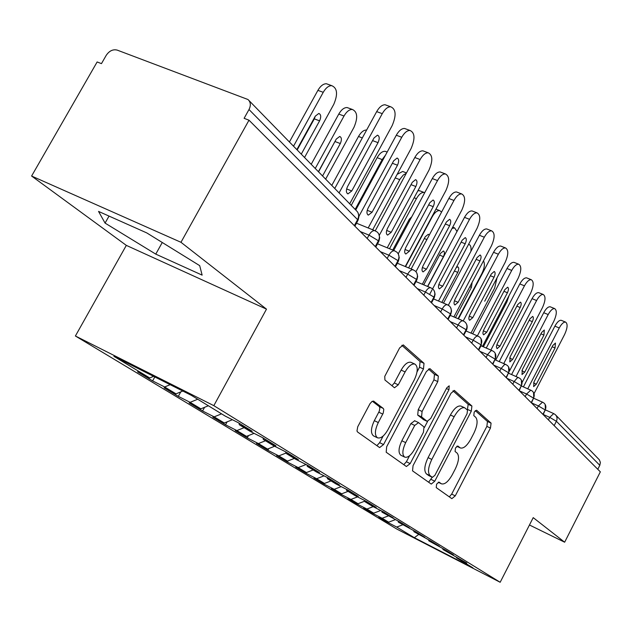 <?xml version="1.0" encoding="UTF-8"?>
<svg xmlns="http://www.w3.org/2000/svg" width="632" height="632" viewBox="0 0 632 632"><rect width="100%" height="100%" fill="white"/><g stroke="black" fill="none" stroke-linecap="round" stroke-linejoin="round"><path stroke-width="0.95" d="M436.609 484.136L436.238 487.612L451.856 498.656L455.253 495.875L490.464 428.062L491.08 423.14L476.591 410.215L474.205 412.032L473.787 415.595L475.714 417.294C478.029 420.399 477.389 425.763 473.803 433.378L470.824 439.106C467.048 445.789 463.564 448.744 460.365 447.969L457.797 446.002L455.467 447.969L455.079 451.485L457.07 453.065C459.48 456.02 458.879 461.321 455.277 468.968L452.283 474.727C448.325 481.695 444.699 484.72 441.413 483.812L439.027 482.121L436.609 484.136M373.923 401.241L372.074 401.399L369.981 403.714L357.736 426.758L356.977 430.984L357.578 432.004L379.627 447.582L383.553 444.557L423.479 368.962L424.017 363.313L403.342 344.969L399.622 347.916L384.762 376.372L384.92 379.99L394.494 387.772L398.286 384.809L405.112 371.924C408.509 366.047 411.772 363.432 414.9 364.095C418.179 366.56 417.989 371.79 414.331 379.785L387.93 429.728C384.248 436.064 380.756 438.758 377.446 437.794C374.476 435.227 374.76 430.147 378.292 422.563L383.237 413.099L383.798 409.441L383.229 408.406L373.496 401.043M529.458 524.995L564.653 542.216L600.345 471.843L248.992 120.191L244.11 118.318L249.008 109.526C251.03 105.402 250.699 102.068 248.005 99.524L117.181 50.102C112.938 49.083 109.281 50.837 106.2 55.371L101.468 63.627L97.131 61.968L31.6 176.036L126.321 245.374L75.398 335.995L213.829 405.657L266.491 309.143L180.973 242.293L248.992 120.191M564.653 542.216L533.218 517.64L500.173 582.277L213.829 405.657M413.044 465.666L412.546 470.864L431.261 484.088L434.761 481.205L471.306 411.163L471.907 406.028L454.376 390.458L451.019 393.262L413.044 465.666M406.392 466.511L386.199 452.243L386.658 446.777L426.379 371.521L429.91 368.654L438.355 376.103L437.794 381.594L422.081 411.464L421.56 416.883L427.169 421.354L430.708 418.471L446.824 387.787L449.194 385.82L448.973 389.699L410.176 463.612L406.392 466.511M75.398 335.995L396.817 529.055L500.173 582.277M418.558 534.546L414.347 537.698L472.91 567.844L456.557 557.819L466.787 563.08L443.008 549.524L453.421 554.872L445.671 550.109L428.828 540.834L439.43 546.277L431.308 541.284L413.968 531.725L424.767 537.263L416.243 532.026L398.373 522.174L409.378 527.815L400.427 522.308L381.997 512.141L393.207 517.877L383.798 512.094L372.461 506.303L364.775 501.595L376.206 507.433L366.291 501.342L354.734 495.441L346.644 490.479L358.297 496.428L347.837 490.005L336.058 484.001L327.518 478.764L339.4 484.823L328.363 478.037L316.348 471.922L307.326 466.392L319.444 472.562L307.776 465.389L295.515 459.156L285.964 453.31L298.336 459.59L285.972 451.991L273.459 445.647L263.339 439.445L275.971 445.844L262.849 437.786L250.075 431.324L239.331 424.743L252.223 431.261L238.28 422.697L225.237 416.101L191.37 395.356L113.902 356.337L149.713 377.952L153.592 376.332M414.347 537.698L396.722 527.056L402.695 524.821M387.305 521.487L387.005 522.056L396.722 527.056M387.005 522.056L378.829 517.134L388.641 522.174L382.139 518.256L388.23 515.965M372.572 512.584L372.264 513.176L382.139 518.256M372.264 513.176L363.716 508.033L373.686 513.152L366.892 509.052L373.172 506.667M357.175 503.262L356.843 503.894L366.892 509.052M356.843 503.894L347.9 498.506L358.044 503.712L350.926 499.414L357.554 496.878M341.059 493.513L340.711 494.177L350.926 499.414M340.711 494.177L331.342 488.528L341.659 493.821L334.202 489.318L341.201 486.624M324.177 483.29L323.805 483.993L334.202 489.318M323.805 483.993L313.978 478.076L324.477 483.448L316.648 478.724L324.058 475.849M306.481 472.546L306.07 473.313L316.648 478.724M306.07 473.313L295.752 467.095L306.441 472.562L298.217 467.593L306.07 464.52M288.105 460.87L287.449 462.095L298.217 467.593M287.449 462.095L276.603 455.561L287.481 461.115L278.831 455.893L285.917 453.097M268.798 448.57L267.865 450.3L278.831 455.893M267.865 450.3L256.458 443.427L267.526 449.076L258.417 443.569L265.48 440.757M248.495 435.582L247.254 437.881L258.417 443.569M247.254 437.881L235.222 430.645L246.504 436.38L236.889 430.574L244.118 427.674M227.117 421.852L225.521 424.799L236.889 430.574M225.521 424.799L212.826 417.152L224.313 422.982L214.153 416.851L221.555 413.849M204.578 407.308L202.572 410.974L214.153 416.851M202.572 410.974L189.158 402.892L200.858 408.833L190.114 402.339L197.698 399.234M180.776 391.887L178.319 396.367L190.114 402.339M178.319 396.367L164.115 387.811L176.036 393.847L164.644 386.966L170.166 384.675M154.808 376.941L152.62 380.891L164.644 386.966M152.62 380.891L137.563 371.821L149.713 377.952M239.331 424.743L238.975 423.116M263.339 439.445L262.983 437.865M176.036 393.847L182.814 391.042M285.964 453.31L285.617 451.817M200.858 408.833L208.363 405.768M307.326 466.392L306.986 464.986M224.313 422.982L232.394 419.719M327.518 478.764L327.194 477.444M246.504 436.38L254.08 433.347M346.644 490.479L346.328 489.231M267.526 449.076L274.644 446.247M364.775 501.595L364.474 500.418M287.481 461.115L294.322 458.429M381.997 512.141L381.712 511.027M306.441 472.562L313.132 469.955M398.373 522.174L398.097 521.124M324.477 483.448L331.026 480.913M413.968 531.725L413.699 530.722M341.659 493.821L348.074 491.356M428.828 540.834L428.567 539.878M358.044 503.712L364.672 501.184M443.008 549.524L442.763 548.616M373.686 513.152L380.685 510.506M597.793 469.284L599.808 465.31L556.389 421.275L554.161 425.62M555.939 415.287L599.333 459.788L600.384 462.434L599.808 465.31M456.557 557.819L456.312 556.958M388.641 522.174L395.284 519.678M180.973 242.293L31.6 176.036M126.321 245.374L266.491 309.143M155.764 254.119L202.137 275.125L199.696 265.645L146.79 232.924L98.545 211.412L105.07 223.096L155.764 254.119L162.258 242.498M542.912 414.363L545.203 409.923C546.388 407.237 545.993 404.954 544.026 403.074L542.525 402.142L538.385 405.942L531.496 402.868M531.204 402.639L533.542 398.105C534.759 395.363 534.364 393.033 532.365 391.113L530.809 390.157L526.559 394.013L519.425 390.853M518.935 390.363L521.337 385.725C522.585 382.921 522.19 380.543 520.152 378.592L518.548 377.612L517.434 377.731L514.172 381.515L506.896 378.315M506.074 377.486L508.539 372.746C509.827 369.878 509.424 367.453 507.354 365.462L505.679 364.451L504.526 364.569L501.176 368.417L493.766 365.17M492.565 363.977L495.109 359.118C496.42 356.179 496.025 353.707 493.916 351.684L492.178 350.634L490.977 350.76L487.533 354.655L479.972 351.368M478.377 349.773L480.984 344.796C482.342 341.793 481.94 339.258 479.791 337.204L477.982 336.113C476.465 335.876 474.869 337.235 473.194 340.198L465.484 336.864M463.438 334.818L466.124 329.722C467.522 326.649 467.127 324.058 464.931 321.965L463.035 320.835C461.455 320.59 459.812 321.972 458.105 324.982L450.237 321.609M447.701 319.065L450.466 313.843C451.904 310.691 451.509 308.045 449.273 305.912L447.29 304.735C445.639 304.49 443.941 305.896 442.203 308.945L434.168 305.525M431.095 302.444L433.939 297.079C435.424 293.848 435.029 291.147 432.754 288.974L430.661 287.742C428.938 287.505 427.192 288.935 425.423 292.024L417.215 288.555M413.541 284.882L416.48 279.376C418.013 276.05 417.618 273.285 415.295 271.073L413.091 269.785C411.29 269.556 409.489 271.002 407.687 274.13L399.305 270.63M394.961 266.285L397.994 260.629C399.582 257.216 399.195 254.38 396.825 252.129L394.479 250.786C392.598 250.564 390.742 252.034 388.909 255.202L380.346 251.655M375.266 246.567L378.402 240.752C380.037 237.245 379.658 234.346 377.241 232.047L374.729 230.633C372.769 230.427 370.858 231.92 369.001 235.12L360.24 231.533M109.036 216.089L105.07 223.096M449.312 496.855L451.675 494.113L486.861 426.403L487.469 421.481L475.24 410.603M467.356 409.947L468.194 404.338L452.978 390.805M428.614 482.224L432.201 477.263M432.375 477.334L434.879 475.359L467.08 413.668L467.498 410.073L464.702 407.79C461.455 407.079 457.939 410.057 454.147 416.725L431.814 459.424C428.085 467.372 427.532 472.799 430.139 475.73L432.375 477.334L428.852 475.612M464.702 407.79L460.973 406.084C457.718 405.365 454.195 408.335 450.411 414.987L454.147 416.725M428.686 475.533L426.442 473.921C423.819 470.99 424.364 465.555 428.085 457.631L450.411 414.987M428.449 368.993L434.484 374.357L438.355 376.103M423.543 419.624L417.713 415.074L418.226 409.662L433.931 379.848L434.484 374.357M427.58 421.433L424.388 427.516M409.576 455.704L406.392 461.763L410.176 463.612M405.681 442.621C402.308 449.873 401.976 454.7 404.67 457.102C407.735 457.979 411.029 455.348 414.56 449.226L423.472 432.256L423.993 426.924L418.542 422.618L414.734 425.423L405.681 442.621L401.841 440.773C398.476 448.017 398.144 452.836 400.854 455.238L404.67 457.102M414.695 420.801L410.879 423.606L414.734 425.423M401.841 440.773L410.879 423.606M403.785 464.67L406.392 461.763M377.446 437.794L373.504 435.89C370.526 433.315 370.802 428.243 374.326 420.667L379.271 411.219L379.879 407.932L379.255 406.534L372.359 401.241M411.195 362.428L410.926 362.302C407.79 361.638 404.519 364.237 401.13 370.115L405.112 371.924M391.919 385.725L394.305 382.976L401.13 370.115M417.041 371.924L419.545 367.192L420.075 361.543L401.81 345.301M376.885 445.655L379.642 442.661L383.142 436.041M523.407 386.895L554.888 326.152C557.171 322.02 559.281 320.068 561.216 320.298L561.54 320.432M534.056 393.594L564.621 334.454C567.552 327.921 567.876 323.805 565.593 322.099C563.657 321.87 561.548 323.829 559.265 327.969L554.888 326.152M527.767 388.814L559.265 327.969M555.046 347.971L536.315 384.185L533.629 386.618L534.048 381.807L552.858 345.443L555.441 343.065L555.046 347.971L552.178 346.763M483.369 346.818L506.872 301.954L509.076 295.571M470.982 333.111L494.674 288.034L497.021 277.827M463.224 320.906L498.364 254.222C500.821 249.845 503.214 247.752 505.529 247.957C508.649 249.94 508.523 254.759 505.126 262.414L484.712 301.227M458.058 318.71L481.924 273.466C484.523 267.992 485.044 263.789 483.488 260.874M455.474 317.612L471.433 287.378L472.096 282.441M470.887 251.354C471.401 247.357 470.698 245.018 468.762 244.347L468.581 244.308M441.839 302.428L457.758 272.384C459.037 269.516 459.069 267.684 457.852 266.878L456.288 267.486M511.58 374.555L543.725 312.722C546.04 308.535 548.205 306.56 550.219 306.789L550.591 306.939M522.174 382.313L553.79 321.34C556.8 314.61 557.1 310.367 554.667 308.606C552.668 308.384 550.512 310.367 548.189 314.554L543.725 312.722M516.02 376.498L548.189 314.554M543.939 335.094L524.758 372.074L521.993 374.547L522.38 369.594L541.663 332.448L544.302 330.038L543.939 335.094L540.937 333.83M499.209 361.63L532.049 298.66C534.403 294.433 536.623 292.426 538.709 292.656L539.128 292.829M509.416 371.134L542.461 307.618C545.558 300.682 545.819 296.305 543.244 294.496C541.166 294.275 538.954 296.282 536.6 300.524L532.049 298.66M503.728 363.598L536.6 300.524M532.326 321.625L512.655 359.411L509.819 361.923L510.174 356.811L529.94 318.852L532.658 316.411C533.669 317.146 533.558 318.883 532.326 321.625L529.182 320.313M486.253 348.066L519.82 283.942C522.214 279.66 524.489 277.638 526.646 277.859L527.135 278.056M495.709 360.098L530.596 293.256C533.787 286.099 534.016 281.588 531.275 279.715C529.118 279.494 526.851 281.532 524.457 285.822L519.82 283.942M490.859 350.065L524.457 285.822M520.168 307.515L499.991 346.154L497.068 348.69L496.365 346.81L497.384 343.421L517.663 304.616L520.452 302.143C521.526 302.902 521.432 304.687 520.168 307.515L516.865 306.149M472.681 333.838L506.998 268.513C509.424 264.184 511.754 262.13 513.998 262.343L514.559 262.564M482.437 346.415L518.169 278.206C521.455 270.804 521.637 266.143 518.714 264.223C516.478 264.01 514.156 266.072 511.73 270.409L506.998 268.513M477.373 335.853L511.73 270.409M507.425 292.735L486.711 332.25L483.701 334.826C482.611 334.028 482.698 332.219 483.978 329.383L504.802 289.693L507.654 287.181C508.807 287.963 508.728 289.812 507.425 292.735L503.949 291.312M457.015 231.478L454.598 227.891L452.038 228.444M427.572 286.446L443.419 256.655C444.738 253.693 444.754 251.797 443.459 250.967L440.472 253.416L423.74 284.842M458.437 318.868L493.545 252.31C496.002 247.942 498.395 245.856 500.718 246.061L501.366 246.314M494.042 277.219L472.768 317.651L469.671 320.266C468.51 319.444 468.581 317.572 469.9 314.649L491.293 274.019L494.224 271.483C495.449 272.281 495.393 274.193 494.042 277.219L490.393 275.734M441.586 212.052L439.714 210.614C437.21 210.377 434.721 212.423 432.248 216.752L405.547 266.657M429.223 235.199L428.338 234.267L425.273 236.747L408.604 267.921M443.474 303.123L479.396 235.286C481.884 230.87 484.341 228.76 486.751 228.95L487.509 229.242M453.887 316.932L491.427 245.832C494.935 237.893 495.006 232.9 491.664 230.862C489.255 230.68 486.806 232.797 484.317 237.221L479.396 235.286M448.333 305.24L484.317 237.221M479.988 260.913L458.121 302.317L454.937 304.972C453.689 304.118 453.744 302.183 455.103 299.157L477.097 257.556L480.107 254.98C481.418 255.81 481.379 257.785 479.988 260.913L476.141 259.365M424.72 192.665L424.064 192.46C421.465 192.239 418.913 194.308 416.409 198.669L389.51 248.739M417.973 190.627L420.169 190.959M411.803 216.729L409.291 219.225L392.733 250.067M427.738 286.517L464.512 217.368C467.032 212.921 469.544 210.78 472.049 210.946L472.933 211.286M438.513 301.022L477.026 228.381C480.644 220.141 480.66 214.975 477.057 212.873C474.569 212.715 472.057 214.864 469.537 219.32L464.512 217.368M429.76 294.188L432.083 289.812M432.596 288.848L469.537 219.32M465.207 243.762L442.708 286.185L439.43 288.871C438.094 287.987 438.126 285.98 439.524 282.852L462.158 240.231L465.247 237.616C466.653 238.469 466.637 240.523 465.207 243.762L461.139 242.143M406.242 173.389L403.342 174.969L400.143 178.935L372.675 229.795M397.141 174.353L402.663 171.47L403.737 171.88M411.163 268.987L448.831 198.488C451.382 194.008 453.958 191.836 456.549 191.978L457.584 192.373M422.326 284.242L461.85 210.014C465.602 201.442 465.539 196.078 461.668 193.929C459.077 193.787 456.509 195.967 453.958 200.463L448.831 198.488M415.943 271.697L453.958 200.463M449.636 225.703L426.466 269.177L423.092 271.91C421.655 271.002 421.663 268.916 423.116 265.669L446.421 221.974L449.589 219.32C451.106 220.205 451.114 222.33 449.636 225.703L445.331 224.005M385.473 155.18L382.17 159.58L355.152 209.39M382.17 159.58L377.146 157.676C379.698 153.268 382.376 151.151 385.165 151.309L386.436 151.791M377.146 157.676L351.242 205.384M393.697 250.462L432.288 178.572C434.856 174.061 437.494 171.865 440.18 171.967L441.397 172.425M405.254 266.53L445.852 190.643C449.739 181.708 449.589 176.138 445.402 173.934C442.724 173.832 440.093 176.036 437.518 180.555L432.288 178.572M398.223 253.835L437.518 180.555M433.204 206.648L409.331 251.244L405.855 254.017C404.314 253.069 404.29 250.912 405.791 247.539L429.807 202.706L433.062 200.02C434.698 200.921 434.745 203.133 433.204 206.648L428.654 204.871M362.334 137.918L358.494 136.48C361.046 132.096 363.755 129.939 366.631 130.026M358.494 136.48L331.776 185.429M375.258 230.814L414.797 157.526C417.389 152.991 420.083 150.764 422.871 150.827L424.301 151.356M387.234 247.799L428.954 170.19C432.983 160.852 432.738 155.053 428.204 152.802C425.431 152.746 422.745 154.982 420.146 159.525L414.797 157.526M379.318 235.278L420.146 159.525M415.848 186.519L391.224 232.292L387.653 235.104C385.986 234.132 385.931 231.889 387.479 228.373L412.262 182.356L415.595 179.63C417.357 180.547 417.444 182.845 415.848 186.519L411.021 184.662M325.646 179.14L353.96 127.364C358.044 117.781 357.507 111.809 352.348 109.455C349.377 109.383 346.597 111.572 344.013 116.011L315.25 168.475M344.013 116.011L338.776 114.084C341.359 109.652 344.14 107.48 347.126 107.551L348.896 108.191M322.557 175.972L340.3 143.551C341.92 139.791 341.722 137.421 339.708 136.449L336.256 139.111L318.402 171.707M338.776 114.084L311.197 164.328M318.536 171.849L335.829 139.885M355.745 209.998L396.288 135.248C398.903 130.706 401.644 128.446 404.519 128.454L406.226 129.078M368.18 227.962L411.084 148.552C415.271 138.764 414.908 132.728 409.978 130.445C407.111 130.437 404.369 132.712 401.762 137.255L396.288 135.248M358.944 216.278L401.762 137.255M397.488 165.221L372.066 212.233L368.393 215.093C366.584 214.09 366.489 211.752 368.101 208.078L393.689 160.812L397.094 158.04C399.013 158.988 399.148 161.381 397.488 165.221L392.353 163.269M304.545 157.502L333.783 104.327C338.025 94.263 337.346 88.038 331.721 85.652C328.664 85.652 325.836 87.872 323.244 92.304L293.525 146.197M323.244 92.304L317.896 90.368C320.487 85.944 323.315 83.74 326.389 83.74L328.498 84.498M301.274 154.145L319.602 120.838C321.277 116.896 321.024 114.424 318.836 113.436L315.313 116.138L296.866 149.626M317.896 90.368L289.409 141.979M297.174 149.95L314.302 118.863L315.265 116.225M334.755 188.478L376.672 111.627C379.287 107.092 382.076 104.801 385.046 104.746L387.076 105.473M349.693 203.796L392.156 125.626C396.517 115.348 396.003 109.052 390.631 106.745C387.669 106.8 384.88 109.107 382.265 113.649L376.672 111.627M339.076 192.91L382.265 113.649M378.031 142.65L351.755 190.967L347.987 193.874C346.02 192.847 345.87 190.406 347.545 186.566L374.002 137.974L377.478 135.161C379.571 136.125 379.753 138.613 378.031 142.65L372.564 140.604M554.019 413.81L555.22 414.553C557.155 416.409 557.55 418.653 556.389 421.275L549.69 417.349L543.251 414.466M354.339 225.624L357.586 219.644L249.008 109.526M354.892 226.177L357.594 221.176L357.586 219.644C359.284 216.033 358.905 213.063 356.44 210.717L248.992 100.535M548.402 419.853L549.69 417.349L553.711 413.597L545.55 409.963M543.172 414.616L545.203 409.923L538.393 405.949L537.066 408.509M525.208 396.635L526.559 394.02L533.542 398.105L531.472 402.908M512.781 384.201L514.172 381.523L521.337 385.725L519.22 390.647M499.746 371.158L501.176 368.417L508.539 372.746L506.374 377.794M486.071 357.467L487.533 354.663L495.109 359.118L492.897 364.301M471.693 343.073L473.202 340.206L480.984 344.796L481.071 345.633L478.724 350.112M456.557 327.929L458.105 324.982M440.607 311.971L442.203 308.945M423.78 295.12L425.423 292.024L433.939 297.079L434.01 298.154L431.514 302.862M405.989 277.322L407.687 274.138L416.48 279.376L416.535 280.545L413.992 285.324M387.155 258.472L388.917 255.202L397.994 260.629L398.042 261.909L395.442 266.759M367.192 238.485L369.001 235.12M542.801 402.315L533.85 398.302M531.117 390.347L521.637 386.113M518.888 377.81L508.863 373.362M505.829 364.506L495.219 359.885M492.344 350.705L480.992 345.791M463.809 335.189L466.211 330.631L466.124 329.722L458.113 324.99M478.179 336.2L466.029 330.978M448.096 319.46L450.545 314.831L450.466 313.843L442.21 308.953M463.272 320.93L450.253 315.384M447.567 304.845L433.592 298.936M430.992 287.876L415.982 281.588M413.486 269.943L397.331 263.236M375.771 247.08L378.426 242.151L378.402 240.752L369.001 235.128M394.953 250.967L377.533 243.81M375.305 230.846L356.495 223.207M438.237 482.216L441.144 483.638M456.849 446.224L459.891 447.661M487.469 421.481L491.08 423.14M486.861 426.403L490.464 428.062M451.675 494.113L455.253 495.875M454.155 390.402L454.629 390.615M468.194 404.338L471.907 406.028M467.609 409.465L471.306 411.163M431.087 479.404L434.761 481.205M428.085 457.631L431.814 459.424M426.442 473.921L430.139 475.73M429.673 368.59L430.21 368.835M433.931 379.848L437.794 381.594M418.226 409.662L422.081 411.464M417.713 415.074L421.56 416.883M423.163 419.443L426.979 421.236M446.429 388.538L448.973 389.699M379.255 406.534L383.229 408.406M378.805 412.206L382.779 414.086M374.326 420.667L378.292 422.563M394.305 382.976L398.286 384.809M403.082 344.906L403.698 345.183M420.075 361.543L424.017 363.313M419.545 367.192L423.479 368.962M379.642 442.661L383.553 444.557M536.315 384.185L533.534 382.96M469.837 286.723L471.433 287.378M454.424 271.017L457.758 272.384M524.758 372.074L521.842 370.81M512.655 359.411L509.613 358.099M499.991 346.154L496.799 344.78M486.711 332.25L483.362 330.82M439.58 255.099L443.419 256.655M498.364 254.222L493.545 252.31M472.768 317.651L469.252 316.166M424.325 238.517L426.892 239.552M458.121 302.317L454.424 300.761M416.409 198.669L414.126 197.784M408.288 221.097L409.252 221.484M442.708 286.185L438.813 284.558M399.74 179.638L395.229 177.908M426.466 269.177L422.366 267.486M409.331 251.244L405.001 249.474M391.224 232.292L386.65 230.435M335.118 141.584L340.3 143.551M372.066 212.233L367.224 210.29M314.302 118.863L319.602 120.838M351.755 190.967L346.62 188.944M545.432 410.215L545.171 404.433M533.795 398.413L533.542 392.519M521.605 386.057L521.361 380.045M508.823 373.093L508.594 366.971M495.409 359.49L495.196 353.248M481.308 345.19L481.11 338.823M466.463 330.141C467.751 327.021 467.238 324.295 464.931 321.965M450.829 314.286L451.564 310.928L450.679 307.658M434.334 297.553L435.085 294.125L434.2 290.791M416.899 279.873L417.673 276.374L416.788 272.969M398.444 261.158L399.242 257.587L398.365 254.103M378.884 241.321L379.706 237.664L378.829 234.101M358.107 220.252L358.952 216.507L358.075 212.858M438.197 482.24L441.413 483.812M456.786 446.271L460.365 447.969M428.749 475.572L432.438 477.373M423.345 419.561L427.169 421.354M414.513 420.691L418.36 422.5M410.926 362.302L414.9 364.095M565.593 322.099L561.216 320.298M554.667 308.606L550.219 306.789M543.244 294.496L538.709 292.656M531.275 279.715L526.646 277.859M518.714 264.223L513.998 262.343M452.725 227.157L454.598 227.891M505.529 247.957L500.718 246.061M435.954 209.153L439.714 210.614M491.664 230.862L486.751 228.95M419.245 190.603L424.064 192.46M477.057 212.873L472.049 210.946M402.663 171.47L406.487 172.931M461.668 193.929L456.549 191.978M385.165 151.309L387.171 152.067M445.402 173.934L440.18 171.967M428.204 152.802L422.871 150.827M347.126 107.551L352.348 109.455M409.978 130.445L404.519 128.454M368.393 215.093L367.935 214.912M326.389 83.74L331.721 85.652M390.631 106.745L385.046 104.746M347.987 193.874L347.434 193.653"/></g></svg>
